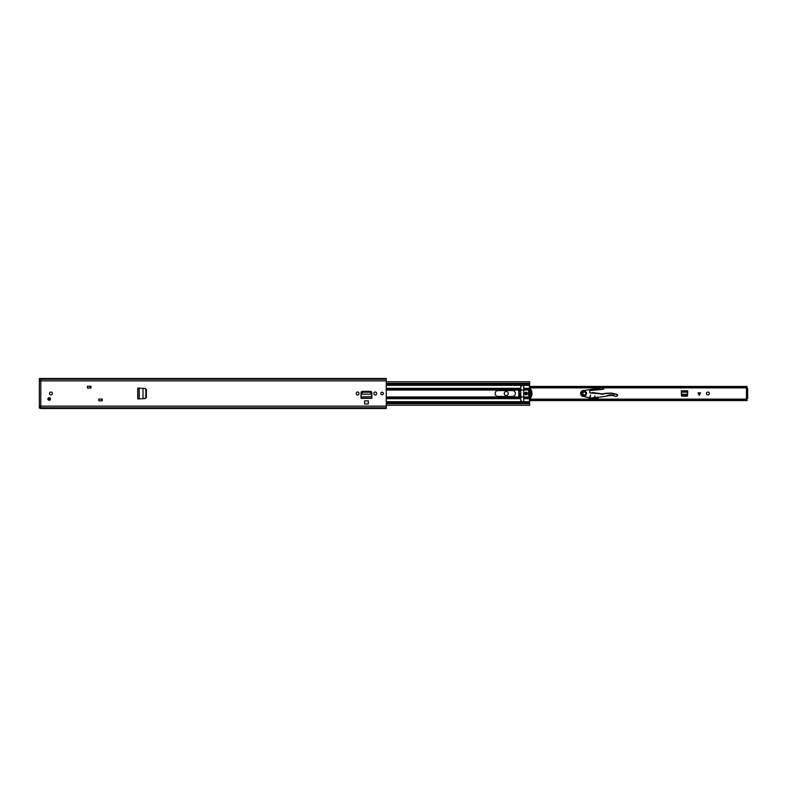 <?xml version="1.0" encoding="UTF-8"?>
<svg xmlns="http://www.w3.org/2000/svg" width="787" height="787" viewBox="0 0 787 787"><rect width="100%" height="100%" fill="white"/><g stroke="black" fill="none" stroke-linecap="round" stroke-linejoin="round"><path stroke-width="1.18" d="M146.136 389.486L145.083 388.424L146.412 389.595L146.412 397.405L145.083 398.576L146.146 397.425L146.136 389.486M142.998 398.684L137.814 398.901L137.814 388.099L138.846 388.099L137.755 388.099L142.998 388.316L142.998 398.684L144.808 398.576L145.87 397.425L145.87 389.486L145.083 388.424L143.136 388.325M144.808 398.576L143.067 398.684M139.161 388.119L139.24 398.881L137.755 398.901L138.846 398.901M368.286 400.868L364.588 400.868L364.588 403.967L368.286 403.967L368.286 400.868M358.951 393.323L358.951 393.677A1.328 1.328 0 0 1 357.623 395.005A1.328 1.328 0 0 1 356.295 393.677L356.295 393.323A1.328 1.328 0 0 1 357.623 391.995A1.328 1.328 0 0 1 358.951 393.323M376.589 393.323L376.589 393.677A1.328 1.328 0 0 1 375.261 395.005A1.328 1.328 0 0 1 373.923 393.677L373.923 393.323A1.328 1.328 0 0 1 375.261 391.995A1.328 1.328 0 0 1 376.589 393.323M102.231 400.819L98.759 400.819L98.759 399.078L102.231 399.078L102.231 400.819M90.958 388.011L87.485 388.011L87.485 386.269L90.958 386.269L90.958 388.011M50.919 392.054A1.446 1.446 0 0 1 52.355 393.5A1.446 1.446 0 0 1 50.919 394.946A1.446 1.446 0 0 1 49.473 393.5A1.446 1.446 0 0 1 50.919 392.054M382.079 392.201A1.299 1.299 0 0 1 383.377 393.5A1.299 1.299 0 0 1 382.079 394.799A1.299 1.299 0 0 1 380.78 393.5A1.299 1.299 0 0 1 382.079 392.201M386.269 407.981L40.796 407.981L40.796 408.502L386.269 408.502L386.269 378.498L40.796 378.498L40.796 379.147L386.269 379.019M40.796 407.981L39.35 407.981L39.35 406.141L40.796 406.141L40.796 379.245L40.796 407.755L40.796 406.141L386.269 406.141M371.621 393.451L370.205 392.201L362.64 392.201L361.184 394.159L371.69 394.159L361.184 394.159L361.036 398.242L371.848 398.35L361.036 398.35L361.036 392.782A1.426 1.426 0 0 1 362.463 391.365L370.421 391.365A1.426 1.426 0 0 1 371.848 392.782L371.828 396.815M137.755 388.099L137.755 398.901M90.662 386.269L90.662 388.011M101.936 400.819L101.936 399.078L101.936 400.819M371.661 394.09L371.828 396.668L361.056 396.864M371.621 392.959L370.205 391.71L362.64 391.71L361.223 393.598M371.661 393.598L371.69 394.307M142.998 388.316L144.808 388.424M40.796 378.498L39.35 378.498L40.796 379.019M90.584 386.269L90.584 388.011M101.798 399.078L101.798 400.819M40.796 379.245L386.269 379.245M39.35 407.755L386.269 407.853M39.35 379.245L39.35 380.859L386.269 380.859M39.35 407.981L40.796 408.502M39.35 406.141L39.35 380.859M47.879 398.989A1.299 1.299 0 0 1 49.178 397.691A1.299 1.299 0 0 1 50.476 398.989A1.299 1.299 0 0 1 49.178 400.298A1.299 1.299 0 0 1 47.879 398.989A1.299 1.299 0 0 0 49.178 400.298A1.299 1.299 0 0 0 50.476 398.989M682.319 396.186L681.453 395.33M687.563 395.33L686.697 396.186M709.313 393.5A1.446 1.446 0 0 1 707.867 394.946A1.446 1.446 0 0 1 706.421 393.5A1.446 1.446 0 0 1 707.867 392.054A1.446 1.446 0 0 1 709.313 393.5M681.68 396.186L687.336 396.186L687.69 390.785L681.326 390.785L681.68 396.186M529.671 399.363L747.07 399.363L747.07 398.419M747.07 388.581L747.07 387.637L529.671 387.637M700.499 392.861L699.25 395.349L698.01 392.861L700.499 392.861M529.671 386.447L747.07 386.447L747.07 387.637M520.797 386.447L520.787 386.535A1.476 1.476 0 0 1 521.417 385.335L523.119 385.335A1.476 1.476 0 0 1 523.739 386.535L523.739 389.329L529.317 389.329L529.671 381.744L386.269 381.744M747.07 399.363L747.07 400.573L529.671 400.573M520.797 400.553L520.787 400.465A1.476 1.476 0 0 0 521.417 401.665L523.119 401.665A1.476 1.476 0 0 0 523.739 400.465L523.739 397.671L529.317 397.671L529.671 405.256L386.269 405.256M529.671 400.553L747.07 400.553M529.671 386.427L747.07 386.447M746.607 388.581L747.65 388.581L747.65 389.742L746.607 389.742L746.469 388.581L746.469 398.419L746.607 397.258L747.65 397.258L747.65 398.419L746.607 398.419M747.65 389.742L747.65 397.258M746.607 389.742L746.607 397.258M687.69 392.182L687.622 394.297L681.394 394.297L681.326 392.182L687.69 392.182M687.582 394.995L686.717 395.753L682.181 395.743L681.434 394.995M585.853 393.52A1.544 1.544 0 0 1 584.288 395.044A1.544 1.544 0 0 1 582.764 393.48A1.544 1.544 0 0 1 584.328 391.956A1.544 1.544 0 0 1 585.853 393.52A1.544 1.544 0 0 0 584.328 391.956A1.544 1.544 0 0 0 582.764 393.48M586.561 393.53A2.253 2.253 0 0 1 584.279 395.753A2.253 2.253 0 0 1 582.055 393.47A2.253 2.253 0 0 1 584.338 391.247A2.253 2.253 0 0 1 586.561 393.53M586.738 393.539C585.075 396.648 583.452 396.618 581.878 393.461C583.541 390.352 585.164 390.382 586.738 393.539M586.384 393.53C585.036 390.824 583.649 390.805 582.223 393.47C583.57 396.176 584.967 396.195 586.384 393.53M601.278 387.863L583.285 390.618C580.147 392.379 580.068 394.267 583.039 396.294L589.483 397.917L590.644 395.094L589.935 397.996L593.762 398.694L594.923 395.871L594.215 398.783L596.162 399.137M616.546 396.333L614.549 396.284L616.546 396.333L617.628 395.143L617.185 394.435L612.07 393.195A4.624 4.624 0 0 0 610.761 393.067L605.173 393.343A1.731 1.731 0 0 0 604.249 393.667A3.187 3.187 0 0 1 600.688 393.746A1.731 1.731 0 0 0 599.96 393.49L592.719 392.605A1.731 1.731 0 0 0 591.578 392.87A1.299 1.299 0 0 1 589.581 391.749A1.299 1.299 0 0 1 590.752 390.48L602.891 389.339L603.324 387.863M603.511 387.863L602.891 389.339L603.796 388.955L603.875 387.863M617.628 395.143L617.087 394.405L617.628 395.143M617.362 395.723L617.529 395.143M614.696 396.146L613.653 395.448L614.549 396.284M598.248 397.327L606.226 396.205A3.473 3.473 0 0 0 607.534 395.743A6.07 6.07 0 0 1 613.545 395.605A6.07 6.07 0 0 0 607.534 395.743A3.473 3.473 0 0 1 606.226 396.205L598.248 397.327M598.268 399.137L598.15 397.445M600.629 388.08L583.285 390.618M598.228 397.16L594.5 397.642L598.169 397.622M607.534 395.743L613.644 395.468L613.693 393.579M617.087 394.572L610.771 393.244L600.599 393.893L591.676 393.018C589.168 392.87 588.853 391.965 590.742 390.303L602.881 389.162M593.801 398.527L590.791 398.006L594.018 397.671M580.639 393.431A3.069 3.069 0 0 1 583.256 390.441A3.069 3.069 0 0 0 583 396.461A3.069 3.069 0 0 1 580.639 393.431M593.969 397.848L590.929 398.183M506.248 391.473A2.027 2.027 0 0 1 508.274 393.5A2.027 2.027 0 0 1 506.248 395.527A2.027 2.027 0 0 1 504.231 393.5A2.027 2.027 0 0 1 506.248 391.473M495.151 393.5A2.951 2.951 0 0 1 498.092 390.549L512.435 390.549A2.951 2.951 0 0 1 515.387 393.5A2.951 2.951 0 0 1 512.435 396.451L498.092 396.451A2.951 2.951 0 0 1 495.151 393.5M386.269 396.973L520.787 396.973L520.787 396.392L518.771 396.392L518.771 390.608L520.787 390.608L520.787 386.535L520.787 396.982L529.041 396.973A10.398 10.398 0 0 1 529.041 390.027L529.021 390.608M520.787 400.465L520.787 396.982L520.787 400.475L522.263 401.941M529.041 396.973L529.317 397.671M386.269 402.885L529.671 402.885M386.269 384.115L529.671 384.115M529.769 397.937L528.5 393.5L529.799 389.024A0.531 0.531 0 0 1 530.684 389.053A8.234 8.234 0 0 1 530.684 397.947A0.531 0.531 0 0 1 529.769 397.937M529.021 396.412L529.464 398.379M528.874 393.5L528.923 392.693L529.946 393.018L529.71 389.939L530.743 389.939L530.517 393.018L531.54 392.693L531.54 394.307L530.517 393.982L530.743 397.061L529.71 397.061L529.936 393.982L528.923 394.307L528.874 393.5M519.243 393.618L519.42 390.726L519.174 393.618M519.42 390.726L520.787 390.726M520.787 386.525L522.784 385.158M520.787 395.812L520.787 393.618M520.502 395.812L519.518 395.812L519.518 393.618L519.518 395.812M520.502 393.618L519.518 393.618M520.787 390.037L523.739 390.037L523.739 396.982M529.671 388.325L523.739 388.325L523.739 390.037M529.464 388.699L529.464 389.319M527.3 393.5A1.299 1.299 0 0 1 526.001 394.799A1.299 1.299 0 0 1 524.703 393.5A1.299 1.299 0 0 1 526.001 392.201A1.299 1.299 0 0 1 527.3 393.5A1.299 1.299 0 0 0 526.001 392.201A1.299 1.299 0 0 0 524.703 393.5M525.352 393.5A0.649 0.649 0 0 0 526.001 394.149A0.649 0.649 0 0 0 526.651 393.5A0.649 0.649 0 0 0 526.001 392.851A0.649 0.649 0 0 0 525.352 393.5A0.649 0.649 0 0 1 526.001 392.851A0.649 0.649 0 0 1 526.651 393.5A0.649 0.649 0 0 0 526.001 392.851A0.649 0.649 0 0 0 525.352 393.5M40.796 407.755L386.269 407.755M40.796 379.147L386.269 379.147M371.848 397.15L371.848 398.192L361.036 398.192L361.036 397.15M361.253 393.451L361.253 392.959M362.679 392.201L362.679 391.71M370.205 392.201L370.205 391.71M40.796 407.853L39.35 407.853M49.876 398.989A0.698 0.698 0 0 1 49.178 399.688A0.698 0.698 0 0 1 48.479 398.989A0.698 0.698 0 0 1 49.178 398.301A0.698 0.698 0 0 1 49.876 398.989M50.338 398.989A1.161 1.161 0 0 0 49.178 397.838A1.161 1.161 0 0 0 48.027 398.989A1.161 1.161 0 0 0 49.178 400.15A1.161 1.161 0 0 0 50.338 398.989A1.121 1.121 0 0 1 49.178 400.111A1.121 1.121 0 0 1 48.056 398.989A1.121 1.121 0 0 1 49.178 397.868A1.121 1.121 0 0 1 50.299 398.989M50.161 398.989A0.984 0.984 0 0 0 49.178 398.006A0.984 0.984 0 0 0 48.194 398.989A0.984 0.984 0 0 0 49.178 399.973A0.984 0.984 0 0 0 50.161 398.989M529.671 386.722L747.07 386.722M747.07 400.278L529.671 400.278M681.326 391.818L687.69 391.818M681.326 391.867L687.69 391.867M681.404 394.435L687.612 394.435M699.387 395.084L699.387 392.861M699.122 392.861L699.122 395.084M582.587 393.47C583.708 395.536 584.849 395.546 586.03 393.53C584.908 391.464 583.767 391.454 582.587 393.47M591.676 393.018L591.578 392.87A1.299 1.299 0 0 1 589.581 391.749A1.299 1.299 0 0 1 590.752 390.48L590.742 390.303M591.578 392.87A1.731 1.731 0 0 1 592.719 392.605L592.7 392.782M599.94 393.657L599.96 393.49A1.731 1.731 0 0 1 600.688 393.746A3.187 3.187 0 0 0 604.249 393.667A1.731 1.731 0 0 1 605.173 393.343L605.183 393.52M610.771 393.244L610.761 393.067A4.624 4.624 0 0 1 612.07 393.195L612.03 393.362M607.446 395.595L606.206 396.038M594.451 397.819L597.992 397.632L598.1 399.137M597.126 399.137L594.264 398.606M583.039 396.294L589.512 397.809M616.487 396.195L617.293 395.595M386.269 398.675L520.787 398.675M386.269 401.665L521.417 401.665M386.269 385.335L521.417 385.335M386.269 388.325L520.787 388.325M386.269 403.701L529.671 403.701M523.119 385.335L529.671 385.335M523.739 390.027L529.041 390.027M523.739 389.781L529.139 389.781M523.739 398.675L529.671 398.675M523.119 401.665L529.671 401.665M523.739 397.219L529.139 397.219M386.269 383.299L529.671 383.299M386.269 389.329L520.787 389.329M386.269 389.781L520.787 389.781M386.269 390.027L520.787 390.027M386.269 397.671L520.787 397.671M386.269 397.219L520.787 397.219M519.292 393.618L519.292 390.726M524.84 393.5A1.161 1.161 0 0 0 526.001 394.661A1.161 1.161 0 0 0 527.162 393.5A1.161 1.161 0 0 0 526.001 392.339A1.161 1.161 0 0 0 524.84 393.5M526.798 393.5A0.797 0.797 0 0 1 526.001 394.297A0.797 0.797 0 0 1 525.204 393.5A0.797 0.797 0 0 1 526.001 392.703A0.797 0.797 0 0 1 526.798 393.5M529.671 399.137L747.07 399.137M529.671 387.863L747.07 387.863"/></g></svg>

